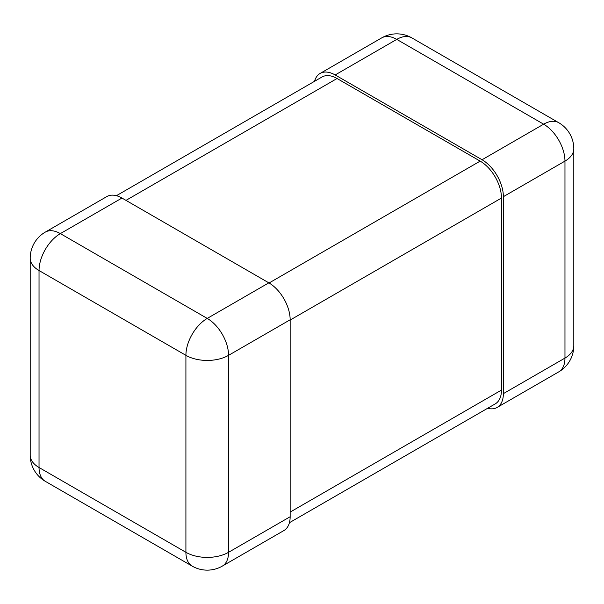 <?xml version="1.0" encoding="UTF-8"?>
<svg xmlns="http://www.w3.org/2000/svg" width="604" height="604" viewBox="0 0 604 604"><rect width="100%" height="100%" fill="white"/><g stroke="black" fill="none" stroke-linecap="round" stroke-linejoin="round"><path stroke-width="0.91" d="M314.578 81.291A30.155 17.41 60 0 1 320.09 73.454A30.155 17.41 60 0 1 335.167 74.949L482.052 159.75A30.155 17.41 -120 0 1 503.374 196.678L503.374 393.642A30.155 17.41 60 0 1 497.13 407.443A30.155 17.41 60 0 1 487.587 408.304M290.154 516.745A30.155 17.41 60 0 1 283.91 530.546L222.31 566.107A30.155 17.41 -120 0 0 228.561 552.305L228.561 355.341A30.155 17.41 -120 0 0 207.24 318.414L60.355 233.612A30.155 17.41 -120 0 0 45.277 232.117A30.155 30.155 0 0 0 30.2 258.233A30.155 17.41 180 0 0 39.034 270.539L185.911 355.341A30.155 17.41 -60 0 1 207.24 318.414L268.833 282.846A30.155 17.41 -120 0 1 290.154 319.78L228.561 355.341A30.155 17.41 180 0 1 185.911 355.341L185.911 552.305A30.155 17.41 0 0 0 228.561 552.305L290.154 516.745L290.154 319.78M45.277 232.117L106.87 196.557A30.155 17.41 60 0 1 121.948 198.044L268.833 282.846M116.413 195.696L321.985 77.01A30.155 17.41 60 0 1 337.062 78.505L480.157 161.117A30.155 17.41 -120 0 1 501.479 198.044L501.479 390.086A30.155 17.41 60 0 1 495.235 403.887L289.422 522.709M503.374 393.642L564.966 358.081A30.155 17.41 -120 0 1 558.723 371.883A30.155 30.155 0 0 0 573.8 345.767A30.155 17.41 180 0 1 564.966 358.081L564.966 161.117A30.155 17.41 -120 0 0 543.645 124.19L396.76 39.388A30.155 17.41 -60 0 1 411.837 37.893L558.723 122.695A30.155 17.41 120 0 0 543.645 124.19L482.052 159.75M503.374 196.678L564.966 161.117A30.155 17.41 0 0 0 573.8 148.81A30.155 30.155 0 0 0 558.723 122.695M335.167 74.949L396.76 39.388A30.155 17.41 -120 0 0 381.69 37.893L320.09 73.454M121.948 198.044L60.355 233.612A30.155 17.41 120 0 0 39.034 270.539L39.034 467.504A30.155 17.41 180 0 1 30.2 455.19L30.2 258.233M30.2 455.19A30.155 30.155 0 0 0 45.277 481.305A30.155 17.41 -60 0 1 39.034 467.504L185.911 552.305A30.155 17.41 -60 0 0 192.163 566.107A30.155 30.155 0 0 0 222.31 566.107M337.062 78.505L125.979 200.369M480.157 161.117L269.067 282.989M501.479 390.086L290.154 512.094M501.479 198.044L290.154 320.052M573.8 345.767L573.8 148.81M411.837 37.893A30.155 30.155 0 0 0 381.69 37.893M558.723 371.883L497.13 407.443M45.277 481.305L192.163 566.107"/></g></svg>

